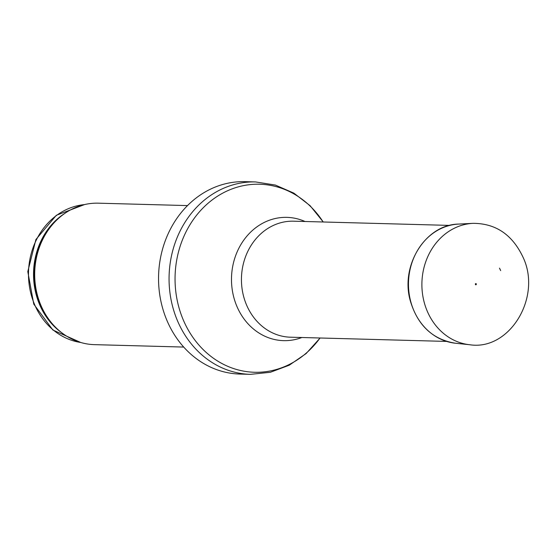<?xml version="1.0" encoding="UTF-8"?>
<svg xmlns="http://www.w3.org/2000/svg" width="556" height="556" viewBox="0 0 556 556"><rect width="100%" height="100%" fill="white"/><g stroke="black" fill="none" stroke-linecap="round" stroke-linejoin="round"><path stroke-width="0.83" d="M183.702 347.062L94.492 344.65A70.765 61.702 -88.5 0 1 54.961 326.692A70.765 61.702 -88.5 0 1 40.873 305.258A70.765 61.702 -88.5 0 1 57.866 218.974A70.765 61.702 -88.5 0 1 98.315 203.176L187.525 205.588M320.124 337.999L306.12 353.56L289.231 365.216L270.313 372.298L250.402 374.348L239.872 374.063A96.237 83.921 -88.5 0 1 166.953 320.485A96.237 83.921 -88.5 0 1 159.357 291.935A96.237 83.921 -88.5 0 1 160.239 259.311A96.237 83.921 -88.5 0 1 245.064 181.652L255.6 181.937L275.373 185.058L293.881 193.147L310.116 205.699L323.258 221.99M476.297 283.907A0.57 0.5 -88.5 0 1 475.999 284.7A0.57 0.5 -88.5 0 1 475.651 283.636A0.57 0.5 -88.5 0 1 476.297 283.907M500.664 270.619A30.608 26.695 91.5 0 0 499.483 268.138L500.664 270.619M80.696 342.475A69.347 60.472 -88.5 0 1 34.541 304.431A69.347 60.472 -88.5 0 1 84.422 204.608M62.084 333.009A69.347 60.472 -88.5 0 1 39.594 304.57A69.347 60.472 -88.5 0 1 65.323 213.052M54.961 326.692L54.141 325.851A69.688 60.771 -88.5 0 1 40.275 304.744A69.688 60.771 -88.5 0 1 57.011 219.773L57.866 218.974M250.402 374.348A96.237 83.921 -88.5 0 1 177.482 320.77A96.237 83.921 -88.5 0 1 255.6 181.937M320.034 337.999A94.054 82.017 -88.5 0 1 183.271 319.915A94.054 82.017 -88.5 0 1 214.713 198.082A94.054 82.017 -88.5 0 1 323.168 221.99M301.873 337.506A61.66 53.765 -88.5 0 1 236.877 306.328A61.66 53.765 -88.5 0 1 245.828 237.426A61.66 53.765 -88.5 0 1 305.008 221.496M446.607 341.419L290.482 337.2A58.026 50.596 -88.5 0 1 246.516 304.896A58.026 50.596 -88.5 0 1 293.617 221.191L449.741 225.409M469.709 344.734A60.854 53.063 -88.5 0 1 421.914 282.705A60.854 53.063 -88.5 0 1 472.989 223.345C495.681 223.338 512.368 234.646 523.057 257.275C542.128 297.21 509.546 351.024 469.709 344.734L455.413 343.226A59.735 52.083 -88.5 0 1 408.5 282.344A59.735 52.083 -88.5 0 1 458.63 224.082L472.989 223.345M84.491 204.594L56.33 215.283L35.911 239.518L27.8 271.578L33.77 304.139L52.883 330.021L80.773 342.496M159.357 291.935C158.029 281.016 158.321 270.146 160.239 259.311M455.413 343.226C432.728 339.577 417.695 325.462 410.314 300.872C400.035 265.455 425.632 224.478 458.63 224.082M476.061 284.665C475.13 285.624 476.117 282.274 476.061 284.665"/></g></svg>
